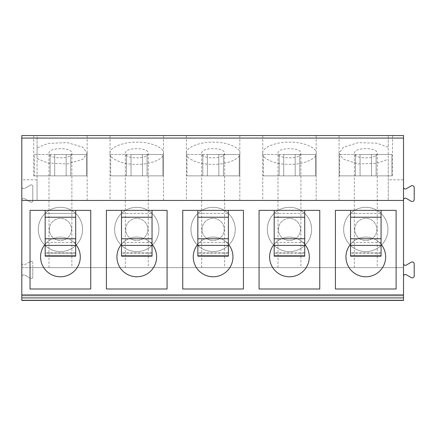 <?xml version="1.0" encoding="UTF-8"?>
<svg xmlns="http://www.w3.org/2000/svg" width="436" height="436" viewBox="0 0 436 436"><rect width="100%" height="100%" fill="white"/><g stroke="black" fill="none" stroke-linecap="round" stroke-linejoin="round"><path stroke-width="0.33" stroke-dasharray="2.18 1.64" d="M21.8 295.87L403.513 295.87L21.8 295.87L21.8 300.448L21.8 267.622L32.793 267.622L32.793 277.078A1.526 1.526 0 0 1 30.504 278.397L24.754 275.078C23.13 274.522 22.143 275.089 21.8 276.778L21.8 300.448L403.513 300.448L403.513 267.622L32.793 267.622L32.793 262.739L32.793 277.078A1.526 1.526 0 0 1 30.504 278.397L24.754 275.078C23.13 274.522 22.143 275.089 21.8 276.778M403.513 276.31A1.831 1.831 0 0 1 406.259 274.724L411.224 277.585A1.984 1.984 0 0 0 414.2 275.868L414.2 263.944A1.984 1.984 0 0 0 411.224 262.221L406.259 265.088A1.831 1.831 0 0 1 403.513 263.502L403.513 267.622L21.8 267.622L21.8 186.701A1.967 1.967 0 0 0 24.754 188.406A1.967 1.967 0 0 1 21.8 186.701L21.8 179.828L37.071 179.828L37.071 200.44L388.242 200.44L339.077 200.44L388.242 200.44L388.242 135.552L388.242 147.254L376.906 143.193L358.239 142.643L343.285 147.303L339.077 153.259L343.285 159.222L358.239 163.882L376.906 163.331L388.242 159.265L388.242 200.44L388.242 147.254M388.242 159.265L388.242 200.44L37.071 200.44L87.151 200.44L37.071 200.44L37.071 135.552L21.8 135.552L21.8 179.828M403.513 263.502L403.513 187.158A1.831 1.831 0 0 0 406.254 188.744L411.23 185.894A1.984 1.984 0 0 1 414.2 187.616L414.2 199.541A1.984 1.984 0 0 1 411.224 201.263L406.259 198.396A1.831 1.831 0 0 0 403.513 199.982M403.513 187.158L403.513 179.828L388.242 179.828M24.754 188.406L30.504 185.087A1.526 1.526 0 0 1 32.793 186.406L32.793 200.745A1.526 1.526 0 0 1 30.504 202.07L24.754 198.751A1.967 1.967 0 0 0 21.8 200.456A1.967 1.967 0 0 1 24.754 198.751L30.504 202.07A1.526 1.526 0 0 0 32.793 200.745L32.793 186.406A1.526 1.526 0 0 0 30.504 185.087L24.754 188.406M21.8 263.028A1.967 1.967 0 0 0 24.754 264.734L30.504 261.415L24.754 264.734C23.13 265.29 22.143 264.723 21.8 263.033M30.504 261.415A1.526 1.526 0 0 1 32.793 262.739A1.526 1.526 0 0 0 30.504 261.415M114.63 229.45A22.138 22.138 0 0 1 136.773 207.313A22.138 22.138 0 0 1 158.911 229.45A22.138 22.138 0 0 1 136.773 251.588A22.138 22.138 0 0 1 114.63 229.45A22.138 22.138 0 0 1 136.773 207.313A22.138 22.138 0 0 1 158.911 229.45A22.138 22.138 0 0 1 136.773 251.588A22.138 22.138 0 0 1 114.63 229.45M190.973 229.45A22.138 22.138 0 0 1 213.117 207.313A22.138 22.138 0 0 1 235.255 229.45A22.138 22.138 0 0 1 213.117 251.588A22.138 22.138 0 0 1 190.973 229.45A22.138 22.138 0 0 1 213.117 207.313A22.138 22.138 0 0 1 235.255 229.45A22.138 22.138 0 0 1 213.117 251.588A22.138 22.138 0 0 1 190.973 229.45M267.317 229.45A22.138 22.138 0 0 1 289.455 207.313A22.138 22.138 0 0 1 311.598 229.45A22.138 22.138 0 0 1 289.455 251.588A22.138 22.138 0 0 1 267.317 229.45A22.138 22.138 0 0 1 289.455 207.313A22.138 22.138 0 0 1 311.598 229.45A22.138 22.138 0 0 1 289.455 251.588A22.138 22.138 0 0 1 267.317 229.45M343.661 229.45A22.138 22.138 0 0 1 365.799 207.313A22.138 22.138 0 0 1 387.936 229.45A22.138 22.138 0 0 1 365.799 251.588A22.138 22.138 0 0 1 343.661 229.45A22.138 22.138 0 0 1 365.799 207.313A22.138 22.138 0 0 1 387.936 229.45A22.138 22.138 0 0 1 365.799 251.588A22.138 22.138 0 0 1 343.661 229.45M38.292 229.45A22.138 22.138 0 0 1 60.43 207.313A22.138 22.138 0 0 1 82.568 229.45A22.138 22.138 0 0 1 60.43 251.588A22.138 22.138 0 0 1 38.292 229.45A22.138 22.138 0 0 1 60.43 207.313A22.138 22.138 0 0 1 82.568 229.45A22.138 22.138 0 0 1 60.43 251.588A22.138 22.138 0 0 1 38.292 229.45M49.361 229.45A11.069 11.069 0 0 1 60.43 218.382A11.069 11.069 0 0 1 71.499 229.45A11.069 11.069 0 0 1 60.43 240.519A11.069 11.069 0 0 1 49.361 229.45A11.069 11.069 0 0 1 60.43 218.382A11.069 11.069 0 0 1 71.499 229.45A11.069 11.069 0 0 1 60.43 240.519A11.069 11.069 0 0 1 49.361 229.45M125.704 229.45A11.069 11.069 0 0 1 136.773 218.382A11.069 11.069 0 0 1 147.842 229.45A11.069 11.069 0 0 1 136.773 240.519A11.069 11.069 0 0 1 125.704 229.45A11.069 11.069 0 0 1 136.773 218.382A11.069 11.069 0 0 1 147.842 229.45A11.069 11.069 0 0 1 136.773 240.519A11.069 11.069 0 0 1 125.704 229.45M202.042 229.45A11.069 11.069 0 0 1 213.117 218.382A11.069 11.069 0 0 1 224.186 229.45A11.069 11.069 0 0 1 213.117 240.519A11.069 11.069 0 0 1 202.042 229.45A11.069 11.069 0 0 1 213.117 218.382A11.069 11.069 0 0 1 224.186 229.45A11.069 11.069 0 0 1 213.117 240.519A11.069 11.069 0 0 1 202.042 229.45M278.386 229.45A11.069 11.069 0 0 1 289.455 218.382A11.069 11.069 0 0 1 300.524 229.45A11.069 11.069 0 0 1 289.455 240.519A11.069 11.069 0 0 1 278.386 229.45A11.069 11.069 0 0 1 289.455 218.382A11.069 11.069 0 0 1 300.524 229.45A11.069 11.069 0 0 1 289.455 240.519A11.069 11.069 0 0 1 278.386 229.45M354.73 229.45A11.069 11.069 0 0 1 365.799 218.382A11.069 11.069 0 0 1 376.868 229.45A11.069 11.069 0 0 1 365.799 240.519A11.069 11.069 0 0 1 354.73 229.45A11.069 11.069 0 0 1 365.799 218.382A11.069 11.069 0 0 1 376.868 229.45A11.069 11.069 0 0 1 365.799 240.519A11.069 11.069 0 0 1 354.73 229.45M21.8 300.448L403.513 300.448L21.8 300.448M125.323 267.622L148.224 267.622L125.323 267.622L125.323 153.259C124.696 147.145 148.85 147.145 148.224 153.259C148.85 159.38 124.696 159.38 125.323 153.259M201.661 267.622L224.567 267.622L201.661 267.622L201.661 153.259C201.034 147.145 225.194 147.145 224.567 153.259C225.194 159.38 201.034 159.38 201.661 153.259M278.005 267.622L300.905 267.622L278.005 267.622L278.005 153.259C277.378 147.145 301.532 147.145 300.905 153.259C301.532 159.38 277.378 159.38 278.005 153.259M354.348 267.622L377.249 267.622L354.348 267.622L354.348 153.259C353.721 147.145 377.876 147.145 377.249 153.259C377.876 159.38 353.721 159.38 354.348 153.259M48.979 267.622L71.88 267.622L48.979 267.622L48.979 153.259C48.352 147.145 72.507 147.145 71.88 153.259L71.88 267.622M71.88 153.259C72.507 159.38 48.352 159.38 48.979 153.259M110.052 153.259C108.869 147.782 123.541 141.7 136.773 142.19C150 141.7 164.672 147.782 163.489 153.259C164.672 158.742 150 164.824 136.773 164.334C123.541 164.824 108.869 158.742 110.052 153.259L110.052 200.44L163.489 200.44L163.489 153.259M186.395 153.259C185.213 147.782 199.884 141.7 213.117 142.19C226.344 141.7 241.015 147.782 239.833 153.259C241.015 158.742 226.344 164.824 213.117 164.334C199.884 164.824 185.213 158.742 186.395 153.259L186.395 200.44L239.833 200.44L186.395 200.44M262.739 153.259C261.556 147.782 276.228 141.7 289.455 142.19C302.688 141.7 317.359 147.782 316.176 153.259C317.359 158.742 302.688 164.824 289.455 164.334C276.228 164.824 261.556 158.742 262.739 153.259L262.739 200.44L316.176 200.44L262.739 200.44M403.513 179.828L403.513 135.552L37.071 135.552L37.071 147.886L47.971 143.471L67.128 142.545L82.796 147.205L87.151 153.259L82.796 159.32L67.128 163.98L47.971 163.053L37.071 158.633L37.071 179.828M163.489 200.44L110.052 200.44M239.833 200.44L239.833 153.259M316.176 200.44L316.176 153.259M163.489 135.552L110.052 135.552L163.489 135.552L163.489 175.861L162.873 175.861L163.489 175.861M239.833 135.552L186.395 135.552L239.833 135.552L239.833 175.861L239.211 175.861L239.833 175.861M316.176 135.552L262.739 135.552L316.176 135.552L316.176 175.861L315.555 175.861L316.176 175.861M392.52 135.552L339.077 135.552L392.52 135.552L392.52 175.861L391.899 175.861L392.52 175.861M87.151 135.552L33.708 135.552L87.151 135.552L87.151 175.861L86.53 175.861L87.151 175.861M86.53 154.486L34.33 154.486L34.33 175.861L33.708 175.861L66.158 175.861L34.33 175.861L34.33 154.486L86.53 154.486L86.53 175.861L66.158 175.861L86.53 175.861L86.53 154.486L66.158 154.486L86.53 154.486M33.708 135.552L33.708 175.861M34.33 154.486L54.702 154.486L34.33 154.486M54.702 154.486L66.158 154.486L54.702 154.486L54.702 175.861L54.702 154.486M66.158 154.486L66.158 175.861L66.158 154.486M162.873 154.486L110.673 154.486L110.673 175.861L110.052 175.861L142.496 175.861L110.673 175.861L110.673 154.486L162.873 154.486L162.873 175.861L142.496 175.861L162.873 175.861L162.873 154.486L142.496 154.486L162.873 154.486M110.052 135.552L110.052 175.861M110.673 154.486L131.045 154.486L110.673 154.486M131.045 154.486L142.496 154.486L131.045 154.486L131.045 175.861L131.045 154.486M142.496 154.486L142.496 175.861L142.496 154.486M239.211 154.486L187.017 154.486L187.017 175.861L186.395 175.861L218.839 175.861L187.017 175.861L187.017 154.486L239.211 154.486L239.211 175.861L218.839 175.861L239.211 175.861L239.211 154.486L218.839 154.486L239.211 154.486M186.395 135.552L186.395 175.861M187.017 154.486L207.389 154.486L187.017 154.486M207.389 154.486L218.839 154.486L207.389 154.486L207.389 175.861L207.389 154.486M218.839 154.486L218.839 175.861L218.839 154.486M315.555 154.486L263.355 154.486L263.355 175.861L262.739 175.861L295.183 175.861L263.355 175.861L263.355 154.486L315.555 154.486L315.555 175.861L295.183 175.861L315.555 175.861L315.555 154.486L295.183 154.486L315.555 154.486M262.739 135.552L262.739 175.861M263.355 154.486L283.732 154.486L263.355 154.486M283.732 154.486L295.183 154.486L283.732 154.486L283.732 175.861L283.732 154.486M295.183 154.486L295.183 175.861L295.183 154.486M391.899 154.486L339.699 154.486L339.699 175.861L339.077 175.861L371.527 175.861L339.699 175.861L339.699 154.486L391.899 154.486L391.899 175.861L371.527 175.861L391.899 175.861L391.899 154.486L371.527 154.486L391.899 154.486M339.077 135.552L339.077 175.861M339.699 154.486L360.071 154.486L339.699 154.486M360.071 154.486L371.527 154.486L360.071 154.486L360.071 175.861L360.071 154.486M371.527 154.486L371.527 175.861L371.527 154.486M21.8 200.44L403.513 200.44M30.046 210.365L30.046 288.997L90.737 288.997L90.737 210.365L30.046 210.365M75.701 210.365L75.701 256.172L45.159 256.172L45.159 243.125L46.172 243.125L45.159 244.253M45.159 210.365L45.159 243.125M75.701 213.422L45.159 213.422L75.701 213.422M75.701 243.125L74.687 243.125A19.849 19.849 0 0 0 46.172 243.125M75.701 253.12L45.159 253.12L75.701 253.12M75.701 244.253L74.687 243.125M80.279 256.935A19.849 19.849 0 0 0 60.43 237.086A19.849 19.849 0 0 0 40.581 256.935A19.849 19.849 0 0 0 60.43 276.784A19.849 19.849 0 0 0 80.279 256.935M106.389 210.365L106.389 288.997L167.081 288.997L167.081 210.365L106.389 210.365M152.039 210.365L152.039 256.172L121.502 256.172L121.502 253.12L152.039 253.12L121.502 253.12L121.502 244.253L122.511 243.125L121.502 243.125L121.502 244.253M121.502 210.365L121.502 213.422L152.039 213.422L121.502 213.422L121.502 243.125M152.039 244.253L151.03 243.125A19.849 19.849 0 0 0 122.511 243.125M152.039 243.125L151.03 243.125M156.622 256.935A19.849 19.849 0 0 0 136.773 237.086A19.849 19.849 0 0 0 116.924 256.935A19.849 19.849 0 0 0 136.773 276.784A19.849 19.849 0 0 0 156.622 256.935M182.728 210.365L182.728 288.997L243.424 288.997L243.424 210.365L182.728 210.365M228.382 210.365L228.382 256.172L197.846 256.172L197.846 253.12L228.382 253.12L197.846 253.12L197.846 244.253L198.854 243.125L197.846 243.125L197.846 244.253M197.846 210.365L197.846 213.422L228.382 213.422L197.846 213.422L197.846 243.125M228.382 244.253L227.374 243.125A19.849 19.849 0 0 0 198.854 243.125M228.382 243.125L227.374 243.125M232.966 256.935A19.849 19.849 0 0 0 213.117 237.086A19.849 19.849 0 0 0 193.262 256.935A19.849 19.849 0 0 0 213.117 276.784A19.849 19.849 0 0 0 232.966 256.935M259.071 210.365L259.071 288.997L319.762 288.997L319.762 210.365L259.071 210.365M304.726 210.365L304.726 256.172L274.19 256.172L274.19 253.12L304.726 253.12L274.19 253.12L274.19 244.253L275.198 243.125L274.19 243.125L274.19 244.253M274.19 210.365L274.19 213.422L304.726 213.422L274.19 213.422L274.19 243.125M304.726 244.253L303.718 243.125A19.849 19.849 0 0 0 275.198 243.125M304.726 243.125L303.718 243.125M309.304 256.935A19.849 19.849 0 0 0 289.455 237.086A19.849 19.849 0 0 0 269.606 256.935A19.849 19.849 0 0 0 289.455 276.784A19.849 19.849 0 0 0 309.304 256.935M335.415 210.365L335.415 288.997L396.106 288.997L396.106 210.365L335.415 210.365M381.069 210.365L381.069 256.172L350.533 256.172L350.533 253.12L381.069 253.12L350.533 253.12L350.533 244.253L351.541 243.125L350.533 243.125L350.533 244.253M350.533 210.365L350.533 213.422L381.069 213.422L350.533 213.422L350.533 243.125M381.069 244.253L380.056 243.125A19.849 19.849 0 0 0 351.541 243.125M381.069 243.125L380.056 243.125M385.647 256.935A19.849 19.849 0 0 0 365.799 237.086A19.849 19.849 0 0 0 345.95 256.935A19.849 19.849 0 0 0 365.799 276.784A19.849 19.849 0 0 0 385.647 256.935M37.071 147.886L37.071 158.633M148.224 153.259L148.224 267.622M224.567 153.259L224.567 267.622M300.905 153.259L300.905 267.622M377.249 153.259L377.249 267.622M50.124 154.486L50.124 175.861L50.124 154.486M70.736 154.486L70.736 175.861L70.736 154.486M126.467 154.486L126.467 175.861L126.467 154.486M147.079 154.486L147.079 175.861L147.079 154.486M202.805 154.486L202.805 175.861L202.805 154.486M223.423 154.486L223.423 175.861L223.423 154.486M279.149 154.486L279.149 175.861L279.149 154.486M299.761 154.486L299.761 175.861L299.761 154.486M355.493 154.486L355.493 175.861L355.493 154.486M376.105 154.486L376.105 175.861L376.105 154.486M75.701 252.858L45.159 252.858M75.701 242.454L45.159 242.454M75.701 238.765L45.159 238.765M75.701 217.237L45.159 217.237M152.039 252.858L121.502 252.858M152.039 242.454L121.502 242.454M152.039 238.765L121.502 238.765M152.039 217.237L121.502 217.237M228.382 252.858L197.846 252.858M228.382 242.454L197.846 242.454M228.382 238.765L197.846 238.765M228.382 217.237L197.846 217.237M304.726 252.858L274.19 252.858M304.726 242.454L274.19 242.454M304.726 238.765L274.19 238.765M304.726 217.237L274.19 217.237M381.069 252.858L350.533 252.858M381.069 242.454L350.533 242.454M381.069 238.765L350.533 238.765M381.069 217.237L350.533 217.237M87.151 200.44L87.151 153.259M339.077 200.44L339.077 153.259"/><path stroke-width="0.65" d="M21.8 276.778L21.8 295.87M21.8 135.552L21.8 300.448L403.513 300.448L403.513 135.552L21.8 135.552M403.513 263.502A1.831 1.831 0 0 0 406.259 265.088L411.224 262.221A1.984 1.984 0 0 1 414.2 263.944L414.2 275.868A1.984 1.984 0 0 1 411.224 277.585L406.259 274.724A1.831 1.831 0 0 0 403.513 276.31M21.8 200.44L403.513 200.44M30.046 210.365L30.046 288.997L90.737 288.997L90.737 210.365L30.046 210.365M106.389 210.365L106.389 288.997L167.081 288.997L167.081 210.365L106.389 210.365M182.728 210.365L182.728 288.997L243.424 288.997L243.424 210.365L182.728 210.365M259.071 210.365L259.071 288.997L319.762 288.997L319.762 210.365L259.071 210.365M335.415 210.365L335.415 288.997L396.106 288.997L396.106 210.365L335.415 210.365M75.701 255.807L45.159 255.807L45.159 256.172L75.701 256.172L75.701 210.365M45.159 244.253A19.849 19.849 0 0 0 60.43 276.784A19.849 19.849 0 0 0 75.701 244.253M45.159 255.807L45.159 210.365M152.039 255.807L121.502 255.807L121.502 256.172L152.039 256.172L152.039 210.365M121.502 255.807L121.502 210.365M121.502 244.253A19.849 19.849 0 0 0 136.773 276.784A19.849 19.849 0 0 0 152.039 244.253M228.382 255.807L197.846 255.807L197.846 256.172L228.382 256.172L228.382 210.365M197.846 255.807L197.846 210.365M197.846 244.253A19.849 19.849 0 0 0 213.117 276.784A19.849 19.849 0 0 0 228.382 244.253M304.726 255.807L274.19 255.807L274.19 256.172L304.726 256.172L304.726 210.365M274.19 255.807L274.19 210.365M274.19 244.253A19.849 19.849 0 0 0 289.455 276.784A19.849 19.849 0 0 0 304.726 244.253M381.069 255.807L350.533 255.807L350.533 256.172L381.069 256.172L381.069 210.365M350.533 255.807L350.533 210.365M350.533 244.253A19.849 19.849 0 0 0 365.799 276.784A19.849 19.849 0 0 0 381.069 244.253M403.513 187.158A1.831 1.831 0 0 0 406.254 188.744L411.23 185.894A1.984 1.984 0 0 1 414.2 187.616L414.2 199.541A1.984 1.984 0 0 1 411.224 201.263L406.259 198.396A1.831 1.831 0 0 0 403.513 199.982M21.8 300.284L403.513 300.284M21.8 297.908L403.513 297.908M21.8 294.921L403.513 294.921M21.8 138.076L403.513 138.076M75.701 217.237L45.159 217.237M75.701 238.765L45.159 238.765M75.701 245.403L45.159 245.403M152.039 217.237L121.502 217.237M152.039 238.765L121.502 238.765M152.039 245.403L121.502 245.403M228.382 217.237L197.846 217.237M228.382 238.765L197.846 238.765M228.382 245.403L197.846 245.403M304.726 217.237L274.19 217.237M304.726 238.765L274.19 238.765M304.726 245.403L274.19 245.403M381.069 217.237L350.533 217.237M381.069 238.765L350.533 238.765M381.069 245.403L350.533 245.403"/></g></svg>
